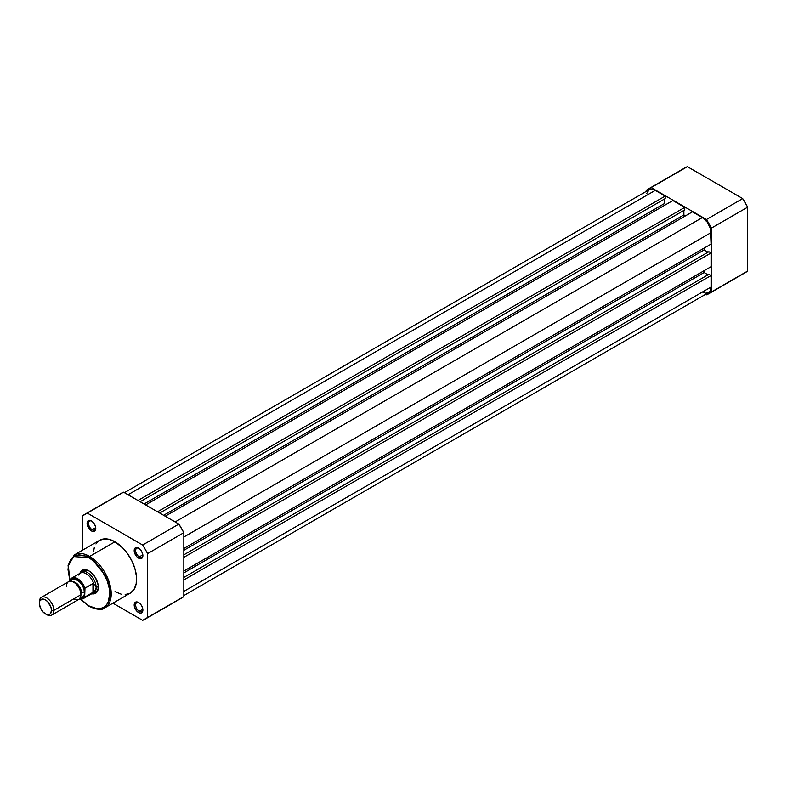 <?xml version="1.0" encoding="UTF-8"?>
<svg xmlns="http://www.w3.org/2000/svg" width="787" height="787" viewBox="0 0 787 787"><rect width="100%" height="100%" fill="white"/><g stroke="black" fill="none" stroke-linecap="round" stroke-linejoin="round"><path stroke-width="1.18" d="M709.038 293.571L745.269 272.646A60.471 34.913 -120 0 0 747.65 271.043L711.418 291.957A60.471 34.913 60 0 1 709.038 293.571A60.471 34.913 60 0 1 706.46 294.82L705.595 294.328L706.46 294.82L711.418 291.957L711.418 228.102L709.038 223.744L706.46 219.514L651.154 187.581L646.196 190.444L646.196 191.438L646.196 190.444A60.471 34.913 60 0 1 648.567 188.841A60.471 34.913 60 0 1 651.154 187.581L706.46 219.514L742.692 198.59L687.385 166.657L651.154 187.581L687.385 166.657L742.692 198.59L747.65 207.178L711.418 228.102L711.418 291.957L747.65 271.043L747.65 207.178L747.65 271.043L742.692 273.906M684.808 167.916L687.385 166.657A60.471 34.913 -120 0 0 684.808 167.916L648.567 188.841M711.418 228.102L747.65 207.178A60.471 34.913 -120 0 0 742.692 198.59L706.46 219.514A60.471 34.913 60 0 1 711.418 228.102M183.833 579.94L711.054 275.558L711.054 287.019L183.833 591.401L711.054 287.019L710.395 290.482L708.507 292.646A12.297 7.103 -120 0 0 711.054 287.019L711.054 275.558L708.88 274.299L183.833 577.432L708.88 274.299L711.054 275.558L183.833 579.94M655.256 190.365A12.297 7.103 -120 0 0 649.098 189.756L651.921 189.214L655.256 190.365L128.035 494.748L655.256 190.365L665.182 196.101L655.256 190.365M137.961 500.483L665.182 196.101L665.182 198.609L140.135 501.742L665.182 198.609L665.182 196.101L137.961 500.483M664.307 199.111L664.307 203.626L144.051 503.995L664.307 203.626L665.9 204.551L664.307 203.626L664.307 199.111M145.644 504.92L672.865 200.537L145.644 504.92M157.528 511.776L684.749 207.394L672.865 200.537L684.749 207.394L684.749 209.903L159.702 513.035L684.749 209.903L684.749 207.394L157.528 511.776M683.873 210.404L683.873 214.93L163.617 515.298L683.873 214.93L685.467 215.845L683.873 214.93L683.873 210.404M165.211 516.213L692.432 211.831L165.211 516.213M175.137 521.948L702.358 217.566L692.432 211.831L702.358 217.566L175.137 521.948M711.054 232.627A12.297 7.103 -120 0 0 702.358 217.566L707.188 222.042L710.395 228.397L711.054 244.088L183.833 548.47L711.054 244.088L711.054 232.627L183.833 537.009L711.054 232.627M704.099 248.102L704.099 249.951L183.833 550.32L704.099 249.951L708.005 252.204L704.099 249.951L704.099 248.102M183.833 554.835L708.88 251.702L183.833 554.835M183.833 557.344L711.054 252.961L708.88 251.702L711.054 252.961L711.054 266.685L183.833 571.067L711.054 266.685L711.054 252.961L183.833 557.344M183.833 572.906L704.099 272.538L704.099 270.698L704.099 272.538L183.833 572.906M708.005 274.801L704.099 272.538L708.005 274.801M183.833 595.562L708.507 292.646L705.683 293.197L702.358 292.036M646.717 193.523L649.098 189.756L124.435 492.672M91.813 521.142A5.125 2.961 -120 0 0 88.547 523.611A5.125 2.961 -120 0 0 92.168 529.69L91.44 530.94A6.148 3.551 60 0 1 87.091 523.414A6.148 3.551 60 0 1 91.44 520.905L93.85 523.139L95.453 526.316L95.453 530.163L93.85 531.491L92.286 531.333L89.777 529.602L87.17 524.437L87.819 521.043L89.777 520.325L91.44 520.905A6.148 3.551 60 0 1 95.788 528.431A6.148 3.551 60 0 1 91.44 530.94L92.168 529.69A5.125 2.961 60 0 1 88.813 525.175A5.125 2.961 60 0 1 89.6 521.063A5.125 2.961 60 0 1 91.813 521.142M138.925 602.724A5.125 2.961 -120 0 0 135.649 605.203A5.125 2.961 -120 0 0 139.269 611.273L138.542 612.532A6.148 3.551 60 0 1 134.193 604.996A6.148 3.551 60 0 1 138.542 602.488L140.962 604.731L142.565 607.908L142.565 611.755L140.962 613.083L139.388 612.925L136.879 611.194L134.528 607.111L134.193 604.996L134.931 602.635L136.879 601.907L138.542 602.488A6.148 3.551 60 0 1 142.89 610.023A6.148 3.551 60 0 1 138.542 612.532L139.269 611.273A5.125 2.961 60 0 1 135.925 606.757A5.125 2.961 60 0 1 136.702 602.655A5.125 2.961 60 0 1 138.925 602.724M138.925 548.332A5.125 2.961 -120 0 0 135.649 550.811A5.125 2.961 -120 0 0 139.269 556.881L138.542 558.14A6.148 3.551 60 0 1 134.193 550.605A6.148 3.551 60 0 1 138.542 548.096L140.962 550.339L142.565 553.517L142.565 557.363L140.962 558.691L139.388 558.534L136.879 556.793L134.528 552.72L134.193 550.605L134.931 548.244L136.131 547.545L138.542 548.096A6.148 3.551 60 0 1 142.89 555.632A6.148 3.551 60 0 1 138.542 558.14L139.269 556.881A5.125 2.961 60 0 1 135.925 552.366A5.125 2.961 60 0 1 136.702 548.264A5.125 2.961 60 0 1 138.925 548.332M83.481 570.713A12.297 7.103 60 0 1 89.275 571.126A12.297 7.103 -120 0 0 82.487 571.51M88.901 570.9L92.512 573.812L95.561 577.933L98.139 584.997L98.139 589.237L96.732 592.345L94.135 593.851L91.902 593.821A13.32 7.693 60 0 0 98.326 587.22A13.32 7.693 60 0 0 88.901 570.9L88.901 570.9A13.32 7.693 60 0 0 79.969 573.152L81.071 571.214L83.668 569.709L88.901 570.9M104.897 607.81L111.065 596.753L107.809 578.406L89.629 556.429A1.023 0.59 120 0 0 88.901 557.678C95.011 560.236 109.491 575.828 109.777 593.831C109.491 611.499 95.011 610.378 88.901 605.882A1.023 0.59 120 0 0 89.118 606.344A1.023 0.59 -60 0 1 88.901 605.882L96.89 608.656L100.5 608.508L103.658 607.338L106.255 605.183L108.183 602.134L109.777 593.831L109.373 588.892L107.307 581.042L102.143 570.791L94.961 562.213L88.901 557.678L84.829 555.789L79.064 554.845L75.66 555.504L72.768 557.176L70.496 559.793L68.43 565.263L68.026 569.729L69.915 580.826L68.341 565.755L73.575 556.576L88.901 557.678A1.023 0.59 -60 0 1 89.629 556.429A30.545 17.629 60 0 1 109.58 583.334A30.545 17.629 60 0 1 104.897 607.81A30.545 17.629 60 0 1 89.629 606.295A1.023 0.59 -60 0 1 89.118 606.344C97.214 609.836 102.477 610.318 104.897 607.81L130.258 593.162A30.545 17.629 -120 0 0 134.941 568.696A30.545 17.629 -120 0 0 114.991 541.781L89.629 556.429L114.991 541.781L123.254 548.45L126.992 552.907L131.685 560.531L134.941 568.696L136.485 576.684L136.171 583.806L134.036 589.473L130.258 593.162L125.172 594.588M95.739 527.624L92.168 529.69L95.739 527.624M142.84 554.825L139.269 556.881L142.84 554.825M142.84 609.217L139.269 611.273L142.84 609.217M145.221 619.084L181.463 598.159A60.471 34.913 -120 0 0 183.833 596.556L147.602 617.48L183.833 596.556L183.833 532.691L147.602 553.615L147.602 617.48A60.471 34.913 60 0 1 145.221 619.084A60.471 34.913 60 0 1 142.644 620.343L112.925 603.176L142.644 620.343L147.602 617.48L147.602 553.615L145.221 549.257L142.644 545.027L87.337 513.094L82.379 515.957L82.379 550.28L82.379 515.957A60.471 34.913 60 0 1 84.76 514.354A60.471 34.913 60 0 1 87.337 513.094L142.644 545.027L178.875 524.103L183.833 532.691L183.833 596.556L178.875 599.419M121.257 594.205L114.991 591.657M93.496 551.864L94.322 547.545M95.945 543.965L98.296 541.259L102.989 539.056L108.724 539.233L114.991 541.781A30.545 17.629 -120 0 0 99.723 540.266L74.352 554.914A30.545 17.629 60 0 1 89.629 556.429L74.352 554.914L68.056 565.204L69.836 581.249M123.569 492.18L178.875 524.103L123.569 492.18L87.337 513.094L123.569 492.18A60.471 34.913 -120 0 0 120.991 493.429L123.569 492.18M94.588 592.473A12.297 7.103 -120 0 0 98.316 586.787A12.297 7.103 60 0 1 95.778 592.011M80.569 599.064L88.901 605.882L80.569 599.064M142.88 609.571A5.125 2.961 60 0 1 141.827 611.529A5.125 2.961 60 0 1 139.269 611.273A5.125 2.961 -120 0 0 142.88 609.571M142.88 555.179A5.125 2.961 60 0 1 141.827 557.137A5.125 2.961 60 0 1 139.269 556.881A5.125 2.961 -120 0 0 142.88 555.179M95.768 527.988A5.125 2.961 60 0 1 94.725 529.946A5.125 2.961 60 0 1 92.168 529.69A5.125 2.961 -120 0 0 95.768 527.988M178.875 524.103L142.644 545.027A60.471 34.913 60 0 1 147.602 553.615L183.833 532.691A60.471 34.913 -120 0 0 178.875 524.103M73.683 598.937A10.251 5.912 -120 0 0 80.933 594.746A10.251 5.912 -120 0 0 73.683 582.193A10.251 5.912 -120 0 0 66.433 586.384M72.807 581.75A8.509 4.909 60 0 1 81.514 592.995A2.754 1.594 180 0 1 84.553 592.66A10.251 5.912 60 0 1 80.284 597.825M45.42 613.89L46.6 614.568A10.251 5.912 -120 0 0 53.841 610.387L51.489 610.387A8.588 4.958 60 0 1 45.42 613.89A8.588 4.958 60 0 1 39.35 603.383L39.812 600.963L42.045 599.114L45.42 599.871L47.741 601.75L51.027 607.436L51.489 610.387L50.466 613.693L48.794 614.657L46.6 614.44L43.098 612.02L40.373 607.859L39.35 603.383A8.588 4.958 60 0 1 45.42 599.871A8.588 4.958 60 0 1 51.489 610.387L53.841 610.387L80.933 594.746A10.251 5.912 -120 0 0 76.457 584.436A10.251 5.912 -120 0 0 68.558 581.691L41.475 597.333A10.251 5.912 60 0 1 49.374 600.078A10.251 5.912 60 0 1 53.841 610.387A10.251 5.912 -120 0 0 46.6 597.835A10.251 5.912 -120 0 0 39.35 602.016A10.251 5.912 60 0 1 41.475 597.333M79.802 573.428A12.297 7.103 60 0 1 81.307 571.962A12.297 7.103 60 0 1 90.78 575.258A12.297 7.103 60 0 1 96.152 587.633L98.296 586.394L96.152 587.633L95.552 589.699L92.964 592.414L84.986 597.018L84.701 596.408L82.665 598.494L79.615 598.7M84.75 588.597L84.701 589.079A11.372 6.571 60 0 0 77.303 579.183A11.372 6.571 60 0 0 69.915 580.54L71.951 578.455L74.991 578.238L80.707 582.026L84.701 589.079L84.701 596.408L84.986 588.125L92.964 583.531L92.964 592.414L92.964 583.531L93.466 583.482L93.466 592.04L93.466 583.482L95.552 585.636L96.152 587.633A12.297 7.103 -120 0 0 89.944 574.431A12.297 7.103 -120 0 0 80.185 572.906L79.221 574.038A11.785 6.808 60 0 1 86.875 574.156A11.785 6.808 60 0 1 93.81 583.856A11.785 6.808 -120 0 0 80.294 573.143L71.706 578.101A11.785 6.808 60 0 1 84.986 588.125L93.466 583.482L95.552 585.636L96.152 587.633L95.552 589.699L93.81 591.637A11.785 6.808 60 0 1 90.761 594.028L92.227 593.762A12.297 7.103 -120 0 0 96.152 587.633A12.297 7.103 60 0 1 93.604 593.27A12.297 7.103 60 0 1 91.587 593.841M80.077 597.805L83.333 596.605L84.416 594.215L84.002 589.138L82.428 585.518L80.077 582.341L75.896 579.448L72.178 579.596L70.614 581.406M78.543 574.864L78.562 575.051A11.785 6.808 60 0 1 79.221 574.038M84.986 588.125A11.785 6.808 -120 0 0 71.951 577.973A11.785 6.808 -120 0 0 70.2 579.596A11.785 6.808 60 0 1 71.706 578.101L70.092 579.724M93.466 592.04L84.986 597.018A11.785 6.808 60 0 1 83.491 598.514L92.079 593.555A11.785 6.808 -120 0 0 93.81 591.637L93.466 592.04M79.605 598.809A11.785 6.808 -120 0 0 83.245 598.641A11.785 6.808 -120 0 0 84.986 597.018L84.701 596.408A11.372 6.571 60 0 1 79.684 598.72M70.702 581.219A10.251 5.912 60 0 1 78.828 581.17A10.251 5.912 60 0 1 84.553 592.66A2.754 1.594 0 0 0 81.514 592.995A8.509 4.909 -120 0 0 73.939 581.908M51.726 615.08L78.808 599.438A10.251 5.912 -120 0 0 80.933 594.746L53.841 610.387A10.251 5.912 60 0 1 51.726 615.08A10.251 5.912 60 0 1 45.98 614.185M80.244 599.025L89.118 606.344M84.76 514.354L120.991 493.429M81.307 571.962L85.311 569.65M93.604 593.27L97.618 590.948M79.546 598.868L83.491 598.514"/></g></svg>

